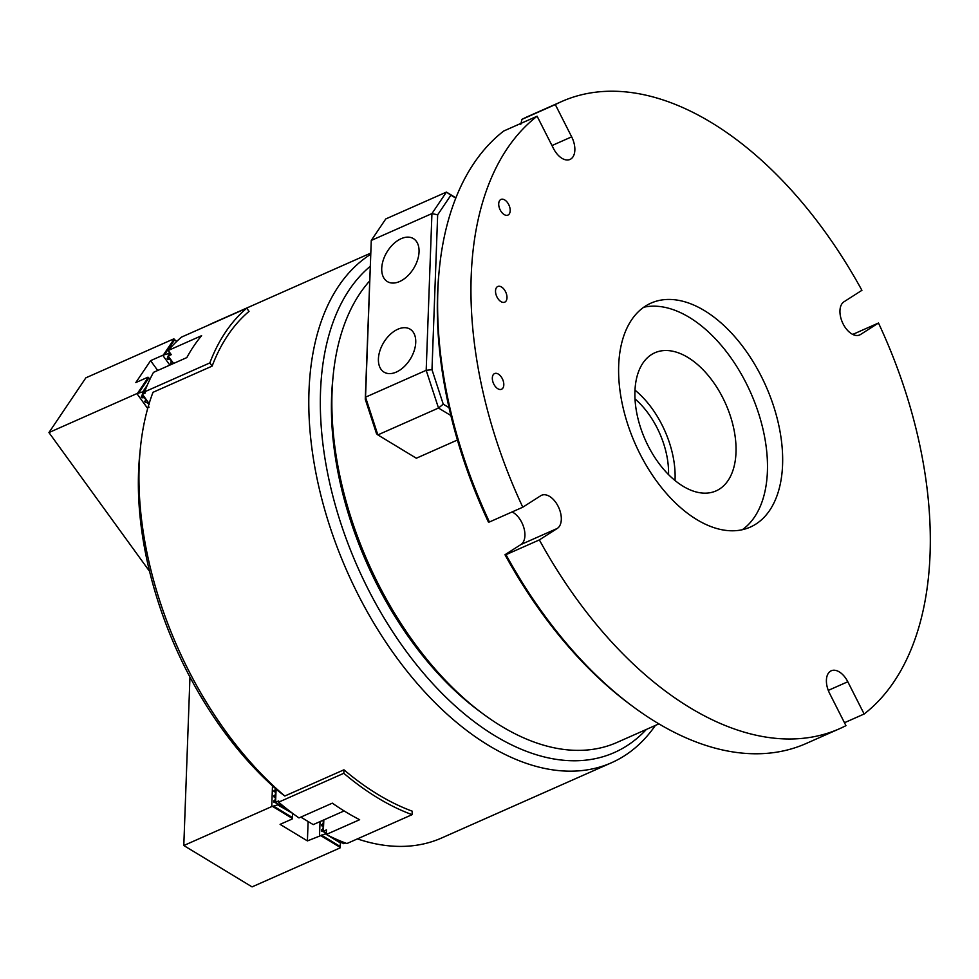<?xml version="1.0" encoding="UTF-8"?>
<svg xmlns="http://www.w3.org/2000/svg" width="979" height="979" viewBox="0 0 979 979"><rect width="100%" height="100%" fill="white"/><g stroke="black" fill="none" stroke-linecap="round" stroke-linejoin="round"><path stroke-width="1.47" d="M537.116 116.22L503.757 131.002A342.993 200.034 66.1 0 0 439.265 269.763A342.993 200.034 66.1 0 0 489.427 521.991L522.786 507.208L540.738 495.729A18.368 10.72 -113.9 0 1 541.571 495.276A18.368 10.72 -113.9 0 1 558.471 507A18.368 10.72 -113.9 0 1 557.296 528.427L539.356 539.906A342.993 200.034 66.1 0 0 839.541 728.719A342.993 200.034 66.1 0 0 845.954 725.647L829.605 693.389A18.368 10.72 -113.9 0 1 831.257 670.774A18.368 10.72 -113.9 0 1 847.802 681.751L864.139 714.009A342.993 200.034 66.1 0 0 878.481 323.021L860.529 334.5A18.368 10.72 -113.9 0 1 859.684 334.953A18.368 10.72 -113.9 0 1 842.784 323.229A18.368 10.72 -113.9 0 1 843.959 301.801L861.912 290.322A342.993 200.034 66.1 0 0 561.713 101.51A342.993 200.034 66.1 0 0 555.313 104.582L571.663 136.84A18.368 10.72 -113.9 0 1 569.998 159.455A18.368 10.72 -113.9 0 1 553.465 148.478L537.116 116.22A342.993 200.034 66.1 0 0 522.786 507.208M539.356 539.906L505.996 554.677A342.993 200.034 66.1 0 0 632.654 706.348A342.993 200.034 66.1 0 0 806.182 743.489L839.541 728.719M489.427 521.991L488.411 522.04A338.905 197.66 -113.9 0 1 438.947 273.006L439.265 269.763M632.654 706.348L630.035 704.403A338.905 197.66 -113.9 0 1 504.98 554.726L505.996 554.677M561.713 101.51L528.354 116.293A342.993 200.034 66.1 0 0 521.954 119.365L555.313 104.582M521.954 119.365L520.767 124.345M498.335 374.088A8.578 5.005 -113.9 0 1 503.549 382.177A8.578 5.005 -113.9 0 1 501.542 389.25A8.578 5.005 -113.9 0 1 493.489 383.425A8.578 5.005 -113.9 0 1 494.591 373.562A8.578 5.005 -113.9 0 1 498.335 374.088M501.529 287.018A8.578 5.005 -113.9 0 1 506.743 295.107A8.578 5.005 -113.9 0 1 504.723 302.168A8.578 5.005 -113.9 0 1 496.683 296.356A8.578 5.005 -113.9 0 1 497.785 286.492A8.578 5.005 -113.9 0 1 501.529 287.018M504.711 199.949A8.578 5.005 -113.9 0 1 509.937 208.025A8.578 5.005 -113.9 0 1 507.917 215.099A8.578 5.005 -113.9 0 1 499.877 209.286A8.578 5.005 -113.9 0 1 500.979 199.422A8.578 5.005 -113.9 0 1 504.711 199.949M618.691 365.473A122.497 71.443 66.1 0 0 662.465 488.754A122.497 71.443 66.1 0 0 750.244 527.118A122.497 71.443 66.1 0 0 765.957 386.179A122.497 71.443 66.1 0 0 651.023 303.111A122.497 71.443 66.1 0 0 618.691 365.473M742.327 529.712A122.497 71.443 66.1 0 0 750.783 392.897A122.497 71.443 66.1 0 0 643.778 307.235M634.943 391.221A75.542 44.055 66.1 0 0 661.926 467.24A75.542 44.055 66.1 0 0 716.065 490.895A75.542 44.055 66.1 0 0 725.745 403.984A75.542 44.055 66.1 0 0 654.878 352.77A75.542 44.055 66.1 0 0 634.943 391.221M512.115 511.931A18.368 10.72 -113.9 0 1 524.01 528.317A18.368 10.72 -113.9 0 1 520.914 544.544L504.98 554.726M864.139 714.009L844.473 722.722M852.746 334.414L878.481 323.021M482.794 713.679L478.853 710.754A259.288 151.219 -113.9 0 1 332.664 380.709L333.141 375.838A265.407 154.792 66.1 0 0 482.794 713.679A265.407 154.792 66.1 0 0 501.272 726.137A265.407 154.792 66.1 0 0 617.064 742.412L658.916 723.873M369.597 281.022A265.407 154.792 66.1 0 0 333.141 375.838M450.878 415.537L438.506 408.035L426.183 370.307L431.935 213.581L446.424 192.092L385.763 218.953L371.274 240.442L365.534 397.18L377.845 434.896L416.332 458.221L457.413 440.024M455.786 198.15L450.903 195.188L437.662 214.817L431.984 369.683L426.183 370.307L365.534 397.18L365.265 399.236L376.523 433.709L377.845 434.896L438.506 408.035L443.242 404.156L449.043 407.68M397.853 329.225A25.124 15.664 -58.8 0 0 379.828 351.02A25.124 15.664 -58.8 0 0 384.392 372.338A25.124 15.664 -58.8 0 0 410.47 358.767A25.124 15.664 -58.8 0 0 410.421 329.372A25.124 15.664 -58.8 0 0 397.853 329.225M401.182 238.668A25.124 15.664 -58.8 0 0 383.144 260.463A25.124 15.664 -58.8 0 0 387.708 281.781A25.124 15.664 -58.8 0 0 413.787 268.209A25.124 15.664 -58.8 0 0 413.738 238.815A25.124 15.664 -58.8 0 0 401.182 238.668M365.265 399.236L371.274 240.442L431.935 213.581L437.662 214.817M450.903 195.188L446.424 192.092L455.908 197.844M431.984 369.683L443.242 404.156M284.803 796.013L279.003 791.607A273.582 159.553 -113.9 0 1 139.679 455.308L140.315 448.81A281.744 164.313 66.1 0 0 284.803 796.013L343.947 769.812A281.744 164.313 66.1 0 0 412.22 811.175L412.098 814.663A281.744 164.313 -113.9 0 1 343.813 773.3L343.947 769.812M655.343 725.463A281.744 164.313 -113.9 0 1 611.545 762.727A281.744 164.313 -113.9 0 1 409.663 674.494A281.744 164.313 -113.9 0 1 308.997 390.951A281.744 164.313 -113.9 0 1 370.576 254.356M370.625 253.145L213.508 322.752A281.744 164.313 66.1 0 0 208.405 325.187M246.732 308.214L181.531 337.094A281.744 164.313 -113.9 0 0 168.241 350.47L201.601 335.687A281.744 164.313 66.1 0 0 186.842 357.58L153.483 372.35A281.744 164.313 -113.9 0 0 144.623 391.82L209.824 362.94A281.744 164.313 -113.9 0 1 246.732 308.214L249.033 311.383A281.744 164.313 66.1 0 0 212.125 366.109L152.993 392.31A281.744 164.313 66.1 0 0 140.315 448.81M357.396 838.893A281.744 164.313 66.1 0 0 441.725 837.951L611.545 762.727M370.135 266.41A273.582 159.553 66.1 0 0 320.525 391.576A273.582 159.553 66.1 0 0 438.714 689.999A273.582 159.553 66.1 0 0 646.373 729.428M274.634 791.84L275.527 788.597M274.45 797.065L275.858 792.354L274.915 791.95M274.255 802.29L275.662 797.579L274.72 797.175M322.238 826.019L323.645 821.32L322.715 820.904M322.054 831.244L323.462 826.533L322.519 826.129M412.098 814.663L346.896 843.543A281.744 164.313 -113.9 0 1 326.288 834.475L359.648 819.704A281.744 164.313 66.1 0 1 332.334 803.159L298.974 817.93A281.744 164.313 -113.9 0 1 278.611 802.18L343.813 773.3M276.102 789.111L275.552 802.388L288.67 810.343M275.625 802.278L278.66 800.932L278.611 802.18M323.841 819.912L323.351 831.342L326.337 833.153M336.678 839.419L343.678 843.665L345.391 842.98M323.425 831.232L326.46 829.886L326.288 834.475M340.411 842.295L342.858 843.164M273.814 796.808L273.863 795.609L273.814 796.808L275.723 797.004M275.527 802.229L274.536 802.401M323.645 821.32L323.67 820.708M321.614 825.762L321.663 824.575L321.614 825.762L323.523 825.958M323.327 831.183L322.324 831.355M344.118 810.93L313.219 824.612L300.834 817.11M272.492 785.88L271.734 806.574L277.571 804.873L277.62 803.661L273.63 802.034L273.667 800.834L274.597 800.565M189.963 677.113L183.795 845.526L271.734 806.574M273.63 802.034L273.667 800.834L274.353 801.25M274.548 796.025L273.863 795.609L274.793 795.34M275.858 792.341L274.01 791.583L274.059 790.396L274.989 790.114M274.01 791.583L274.059 790.396L274.744 790.812M292.623 813.341L277.571 804.873M288.793 810.428L277.62 803.661M292.599 813.965L292.219 818.982L280.092 824.355L307.406 840.9L325.371 833.827L325.42 832.615L321.418 830.987L321.467 829.788L322.397 829.519M308.116 821.516L307.406 840.9M320.047 821.589L319.533 835.528M321.418 830.987L321.467 829.788L322.152 830.204M322.348 824.991L321.663 824.575L322.593 824.294M323.657 821.295L322.128 820.671M336.568 839.37L340.435 841.72L340.398 842.919L327.329 835.014M326.337 833.178L325.42 832.615M326.288 834.377L325.371 833.827M340.398 842.919L340.019 847.936L252.068 886.888L183.795 845.526M340.08 847.337L320.684 835.589M292.28 818.383L272.884 806.635M635.004 398.918A65.336 38.108 -113.9 0 1 668.535 474.595M634.992 390.156A75.126 43.822 -113.9 0 1 675.069 479.147A75.126 43.822 -113.9 0 1 675.008 480.505M172.292 364.029L170.909 362.756L171.288 360.492L167.458 357.996L168.143 356.001L173.638 363.429M149.297 404.107L145.749 401.977L145.455 398.796L141.625 396.299L142.42 394.304L149.138 403.568M170.126 353.052L168.143 356.001M168.241 350.47L171.276 354.655L168.253 355.989M145.492 389.581L142.31 394.304M144.623 391.82L145.443 392.958L142.42 394.304M209.824 362.94L212.125 366.109M149.554 571.32L48.95 432.559L85.858 377.833L173.797 338.869L176.636 341.5M169.183 354.447L168.572 353.59L169.502 352.195M169.844 365.106L162.734 355.291L150.595 360.664L135.836 382.556L147.964 377.184L150.044 379.106M172.182 364.066L170.579 363.221L171.092 362.365M168.853 359.269L167.923 359.55L167.128 358.461L167.642 357.604M168.572 353.59L162.734 355.291M157.717 370.478L150.595 360.664M143.35 392.75L142.738 391.894L147.364 385.028M147.694 408.488L136.901 393.595L48.95 432.559M148.992 407.374L148.429 405.893M146.471 402.345L145.541 402.614L144.757 401.525L145.259 400.668M143.02 397.584L142.09 397.853L141.294 396.764L141.808 395.908M142.738 391.894L136.901 393.595M137.794 392.897L148.282 377.356M163.628 354.594L174.115 339.04M860.529 334.5L858.791 335.271M571.663 136.84L551.985 145.553M847.802 681.751L828.283 690.391M557.296 528.427L520.914 544.544M292.329 817.489L273.484 806.06M340.129 846.443L321.271 835.014M164.472 354.777L174.666 339.676M138.639 393.093L148.832 377.98"/></g></svg>
